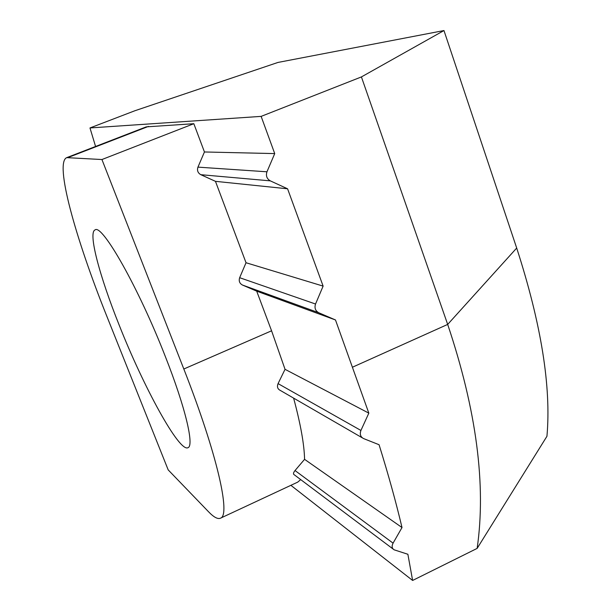 <?xml version="1.0" encoding="UTF-8"?>
<svg xmlns="http://www.w3.org/2000/svg" width="611" height="611" viewBox="0 0 611 611"><rect width="100%" height="100%" fill="white"/><g stroke="black" fill="none" stroke-linecap="round" stroke-linejoin="round"><path stroke-width="0.92" d="M119.069 324.823C99.578 276.149 87.885 232.47 95.079 229.904C102.068 223.573 138.644 287.857 165.26 356.343C185.461 407.491 194.451 446.022 187.936 447.718C179.168 452.339 143.616 387.168 119.069 324.823M66.729 157.638L146.228 126.874L193.832 123.705L101.938 159.532L66.729 157.638C54.41 162.633 75.275 237.717 106.948 316.551L168.185 469.89L208.55 511.766C213.758 517.189 217.722 519.342 220.441 518.204C230.912 515.653 217.417 454.584 183.819 369.006L271.574 330.795L285.039 369.319L278.066 383.616C276.859 386.717 277.539 388.947 280.105 390.307L362.315 437.843M300.704 479.604L297.687 482.148L220.441 518.204M293.616 398.12C300.635 424.271 304.286 444.671 304.568 459.335L295.029 470.539C293.272 472.746 293.028 474.167 294.311 474.808L393.072 549.014M193.832 123.705L204.441 151.971L197.949 167.131C196.895 170.454 197.849 172.974 200.805 174.693L215.462 181.337L246.027 262.738L239.657 277.7C238.626 280.968 239.543 283.405 242.422 285.016L256.696 291.157L271.574 330.795M101.938 159.532L183.819 369.006M246.027 262.738L323.12 286.108L287.582 188.799L270.299 180.856C266.808 178.802 265.701 175.777 266.961 171.79L274.721 153.59L261.134 116.38L361.414 76.925L443.968 30.55L516.692 248.051C541.239 324.029 551.321 386.771 546.944 436.277L477.145 548.395L412.616 580.45L407.881 554.269L394.126 549.808C391.911 548.426 391.552 546.203 393.072 543.141L402.007 527.537C396.058 502.318 388.405 474.709 379.064 444.724L363.591 438.583C360.475 436.918 359.589 434.207 360.925 430.45L368.83 413.135L335.485 319.965L256.696 291.157M204.441 151.971L274.721 153.59M287.582 188.799L215.462 181.337M335.485 319.965L318.736 312.74C315.368 310.839 314.298 307.929 315.536 304.018L323.12 286.108M285.039 369.319L368.83 413.135M304.568 459.335L402.007 527.537M290.882 485.325L412.616 580.45M443.968 30.55L277.982 62.437L134.909 110.736L89.977 127.951L95.576 146.48M477.145 548.395C486.287 484.867 476.465 410.21 447.68 324.418L361.414 76.925M261.134 116.38L89.977 127.951M68.333 157.409L148.458 126.401M197.949 167.131L266.961 171.79M200.805 174.693L270.299 180.856M239.657 277.7L315.536 304.018M242.422 285.016L318.736 312.74M278.066 383.616L360.925 430.45M295.029 470.539L393.072 543.141M352.7 367.104L447.68 324.418L516.692 248.051"/></g></svg>
